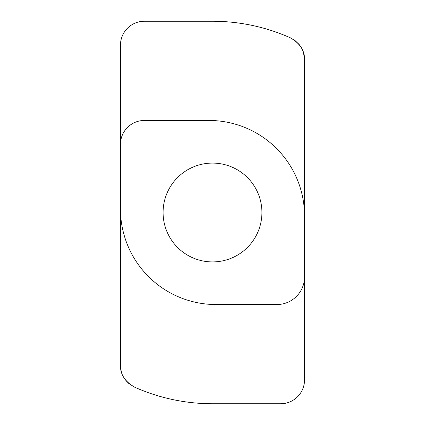 <?xml version="1.0" encoding="UTF-8"?>
<svg xmlns="http://www.w3.org/2000/svg" width="425" height="425" viewBox="0 0 425 425"><rect width="100%" height="100%" fill="white"/><g stroke="black" fill="none" stroke-linecap="round" stroke-linejoin="round"><path stroke-width="0.64" d="M212.5 261.912A49.412 49.412 0 0 1 163.088 212.5A49.412 49.412 0 0 1 212.5 163.088A49.412 49.412 0 0 1 261.917 212.5A49.412 49.412 0 0 1 212.5 261.912M123.468 376.943L126.135 380.811L128.828 383.515L134.635 387.18C124.95 381.592 120.227 374.313 120.461 365.346L120.461 45.156A23.906 23.906 0 0 1 144.367 21.25L212.5 21.25A191.25 191.25 0 0 1 290.365 37.82L295.008 40.55L298.865 44.189C300.937 46.575 302.483 49.417 303.508 52.716L304.539 59.654C304.773 50.687 300.05 43.408 290.365 37.82M120.461 208.914A95.625 95.625 0 0 0 216.086 304.539L276.888 304.539A27.652 27.652 0 0 0 304.539 276.888L304.539 59.654M120.461 144.367A23.906 23.906 0 0 1 144.367 120.461L208.914 120.461A95.625 95.625 0 0 1 304.539 216.086M134.635 387.18A191.25 191.25 0 0 0 212.5 403.75L280.633 403.75A23.906 23.906 0 0 0 304.539 379.844L304.539 276.888M120.732 368.932L121.492 372.295"/></g></svg>
